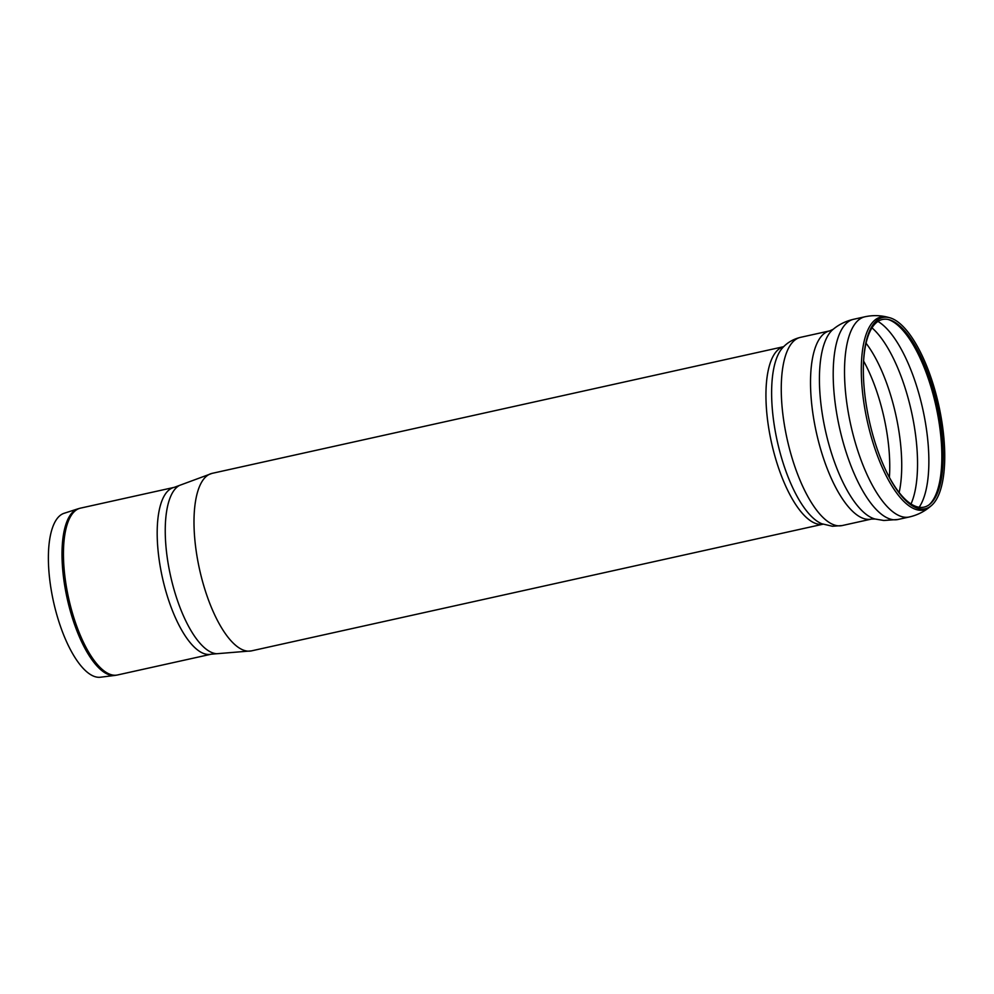 <?xml version="1.0" encoding="UTF-8"?>
<svg xmlns="http://www.w3.org/2000/svg" width="994" height="994" viewBox="0 0 994 994"><rect width="100%" height="100%" fill="white"/><g stroke="black" fill="none" stroke-linecap="round" stroke-linejoin="round"><path stroke-width="1.49" d="M886.387 471.554A96.107 34.914 77.5 0 0 929.887 504.194A96.107 34.914 77.5 0 0 937.33 405.751A96.107 34.914 77.5 0 0 888.996 319.67A96.107 34.914 77.5 0 0 863.351 367.631M867.178 410.286A97.959 35.585 77.5 0 0 886.611 472.026A97.959 35.585 77.5 0 0 931.192 505.772A97.959 35.585 77.5 0 0 938.783 405.428A97.959 35.585 77.5 0 0 889.506 317.682A97.959 35.585 77.5 0 0 863.364 367.097A97.959 35.585 77.5 0 0 867.178 410.286M51.676 592.598A84.005 30.516 77.5 0 0 100.431 677.225L114.906 675.423A85.372 31.013 77.5 0 1 112.521 675.473A85.372 31.013 77.5 0 1 65.355 589.405A85.372 31.013 77.5 0 1 77.979 508.816L64.101 513.289A84.005 30.516 77.5 0 0 51.676 592.598M929.166 504.753A96.965 35.225 77.5 0 0 935.963 406.049A96.965 35.225 77.5 0 0 888.102 319.459M919.139 507.275A100.481 36.505 77.5 0 0 922.755 408.981A100.481 36.505 77.5 0 0 877.951 321.422M911.013 503.983A100.481 36.505 77.5 0 0 911.436 411.491A100.481 36.505 77.5 0 0 871.974 327.834M899.148 492.527A97.002 35.237 77.5 0 0 866.06 343.228M889.394 477.393A94.331 34.268 77.5 0 0 863.612 361.071M77.979 508.816L80.452 508.145A85.447 31.038 77.5 0 0 66.797 589.082A85.447 31.038 77.5 0 0 113.987 675.212A85.447 31.038 77.5 0 0 117.429 674.988L114.906 675.423M80.452 508.145L174.186 487.371A85.447 31.038 77.5 0 0 160.531 568.307A85.447 31.038 77.5 0 0 207.734 654.437A85.447 31.038 77.5 0 0 211.163 654.214L117.429 674.988M174.186 487.371L179.492 485.407A86.64 31.473 77.5 0 0 170.434 575.327A86.64 31.473 77.5 0 0 216.518 653.717A86.64 31.473 77.5 0 0 216.804 653.729L211.163 654.214M179.492 485.407L212.082 473.368A90.914 33.026 77.5 0 0 197.557 559.485A90.914 33.026 77.5 0 0 247.779 651.132A90.914 33.026 77.5 0 0 251.432 650.884L823.02 524.198A90.914 33.026 77.5 0 1 819.727 524.372A90.914 33.026 77.5 0 1 769.505 432.725A90.914 33.026 77.5 0 1 783.67 346.695M800.443 337.364C793.386 339.078 787.509 342.483 782.8 347.577A92.939 33.759 77.5 0 0 777.271 441.224A92.939 33.759 77.5 0 0 821.852 523.763L832.4 526.248L842.154 525.565L871.415 519.079A96.381 35.014 77.5 0 1 867.538 519.34A96.381 35.014 77.5 0 1 814.297 422.189A96.381 35.014 77.5 0 1 829.704 330.878L800.443 337.364A96.381 35.014 77.5 0 0 785.036 428.662A96.381 35.014 77.5 0 0 838.277 525.826A96.381 35.014 77.5 0 0 842.154 525.565M829.704 330.878L833.134 329.325A98.779 35.883 77.5 0 0 833.034 329.399A98.779 35.883 77.5 0 0 825.43 430.551A98.779 35.883 77.5 0 0 875.055 519.005A98.779 35.883 77.5 0 0 875.18 519.042L871.415 519.079M833.034 329.399C839.011 324.429 845.869 321.062 853.61 319.285A102.531 37.25 77.5 0 0 837.221 416.411A102.531 37.25 77.5 0 0 893.854 519.775A102.531 37.25 77.5 0 0 897.98 519.489L883.828 520.483L875.055 519.005M853.61 319.285L864.929 316.775A102.531 37.25 77.5 0 0 848.541 413.902A102.531 37.25 77.5 0 0 905.186 517.265A102.531 37.25 77.5 0 0 909.311 516.979L897.98 519.489M889.506 317.682L887.704 317.21A98.816 35.896 77.5 0 0 865.178 410.634A98.816 35.896 77.5 0 0 919.773 510.245A98.816 35.896 77.5 0 0 929.763 506.952C923.811 511.873 916.99 515.215 909.311 516.979M216.804 653.729L251.432 650.884M212.082 473.368L783.67 346.682M887.704 317.21C880.237 315.272 872.645 315.123 864.929 316.775M931.192 505.772L929.763 506.952"/></g></svg>
